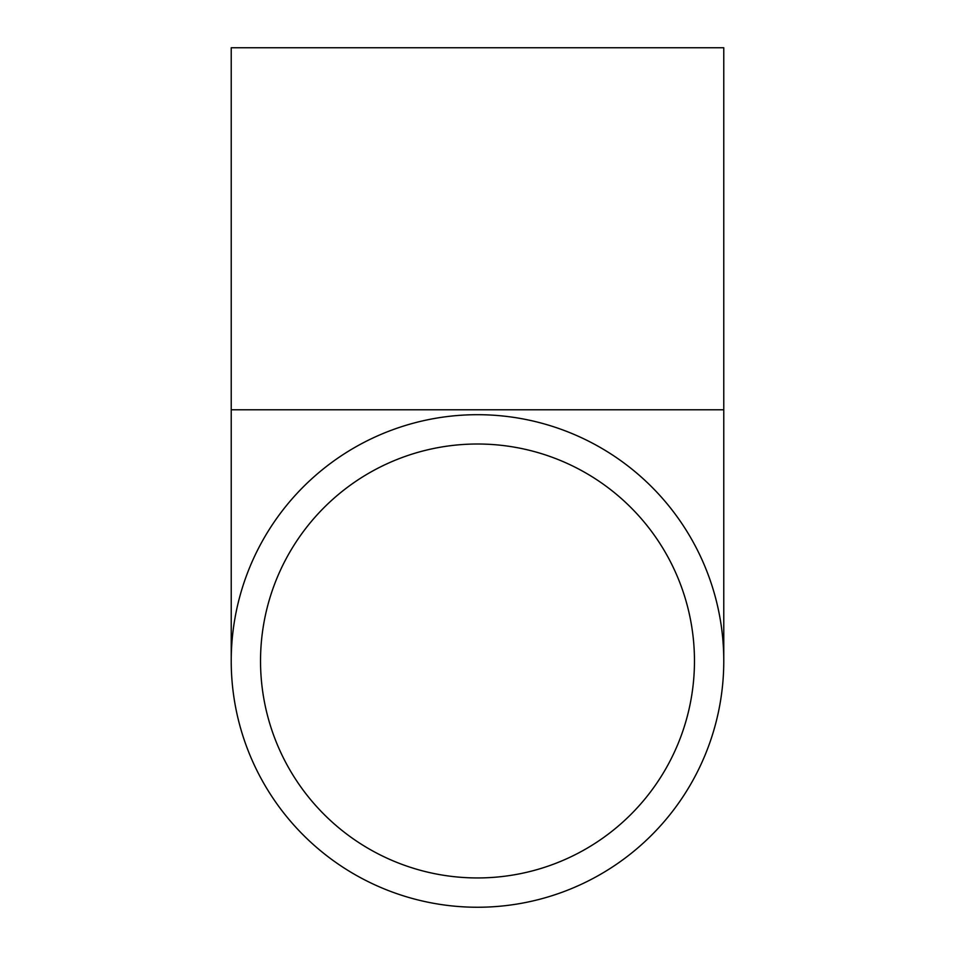 <?xml version="1.0" encoding="UTF-8"?>
<svg xmlns="http://www.w3.org/2000/svg" width="955" height="955" viewBox="0 0 955 955"><rect width="100%" height="100%" fill="white"/><g stroke="black" fill="none" stroke-linecap="round" stroke-linejoin="round"><path stroke-width="1.43" d="M477.5 877.943A216.964 216.964 0 0 1 289.604 552.491A216.964 216.964 0 0 1 665.396 552.491A216.964 216.964 0 0 1 477.5 877.943M477.5 414.697A246.271 246.271 0 0 0 264.225 784.115A246.271 246.271 0 0 0 690.775 784.115A246.271 246.271 0 0 0 477.5 414.697M231.229 409.779L723.771 409.779L723.771 47.75L231.229 47.75L231.229 660.979M723.771 409.779L723.771 660.979"/></g></svg>
